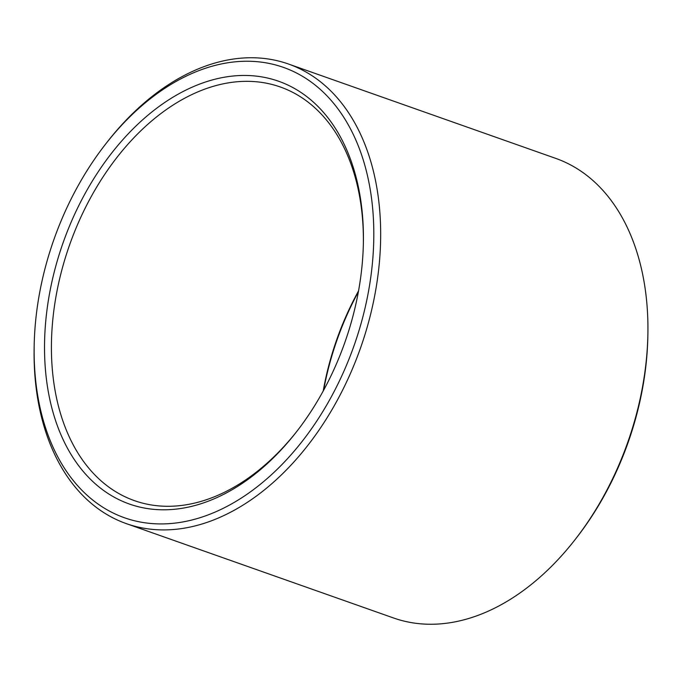 <?xml version="1.0" encoding="UTF-8"?>
<svg xmlns="http://www.w3.org/2000/svg" width="682" height="682" viewBox="0 0 682 682"><rect width="100%" height="100%" fill="white"/><g stroke="black" fill="none" stroke-linecap="round" stroke-linejoin="round"><path stroke-width="1.02" d="M323.217 390.982A219.314 146.178 109.4 0 1 358.544 290.924M297.241 430.862A219.314 146.178 109.4 0 1 134.38 500.622A219.314 146.178 109.4 0 1 51.431 350.446A219.314 146.178 109.4 0 1 280.421 87.023A219.314 146.178 109.4 0 1 363.37 243.576M44.535 350.488A224.19 149.426 109.4 0 1 204.702 82.275A224.19 149.426 109.4 0 1 363.387 242.417A224.19 149.426 109.4 0 1 296.534 431.774A224.19 149.426 109.4 0 1 131.924 504.885A224.19 149.426 109.4 0 1 44.535 350.488M34.143 354.265A238.811 159.179 109.4 0 1 34.168 346.081A238.811 159.179 109.4 0 1 105.386 144.379A238.811 159.179 109.4 0 1 359.243 148.335A238.811 159.179 109.4 0 1 240.311 498.695A238.811 159.179 109.4 0 1 34.143 354.265M105.386 144.379L106.801 142.564A243.687 162.427 109.4 0 1 288.537 64.04A243.687 162.427 109.4 0 1 360.556 347.905A243.687 162.427 109.4 0 1 126.272 523.606A243.687 162.427 109.4 0 1 34.1 356.737A243.687 162.427 109.4 0 1 34.126 348.383L34.168 346.081M288.537 64.04L555.762 158.395A243.687 162.427 109.4 0 1 647.9 333.617A243.687 162.427 109.4 0 1 575.224 539.436A243.687 162.427 109.4 0 1 393.488 617.96L126.272 523.606M647.9 333.617L647.857 335.919A238.811 159.179 109.4 0 1 576.64 537.621L575.224 539.436M323.643 390.189A224.19 149.426 109.4 0 1 358.382 291.811"/></g></svg>
